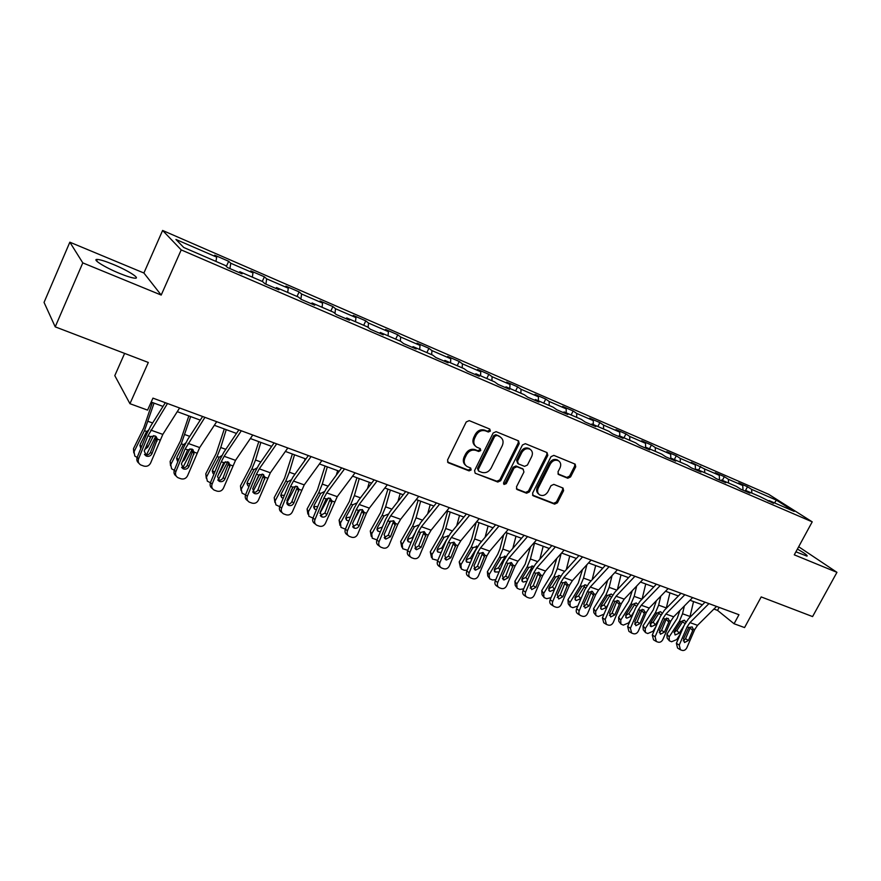 <?xml version="1.0" encoding="UTF-8"?>
<svg xmlns="http://www.w3.org/2000/svg" width="881" height="881" viewBox="0 0 881 881"><rect width="100%" height="100%" fill="white"/><g stroke="black" fill="none" stroke-linecap="round" stroke-linejoin="round"><path stroke-width="1.32" d="M490.376 431.084L489.759 429.058L469.232 420.633L466.236 421.955L447.548 460.003L448.187 462.723L469.077 470.883L471.148 469.947L470.718 468.064L466.974 466.49C464.144 464.408 463.483 461.523 465.003 457.834L466.545 454.684C468.934 450.775 472.095 449.354 476.026 450.444L478.669 451.49L480.74 450.565L480.288 448.649L476.676 447.119C473.769 445.026 473.086 442.086 474.628 438.309L476.18 435.148C478.57 431.216 481.742 429.807 485.673 430.93L488.305 432.009L490.376 431.084M475.432 446.116C472.8 443.969 472.227 441.106 473.714 437.538L475.266 434.388C477.656 430.457 480.817 429.047 484.748 430.17L487.38 431.25L489.44 430.324L489.506 428.959M447.526 462.029L468.185 470.069L470.256 469.133L470.344 467.899M465.686 465.421C463.186 463.285 462.657 460.488 464.111 457.03L465.653 453.891C468.031 449.982 471.192 448.572 475.123 449.651L477.755 450.709L479.826 449.784L479.903 448.484M795.917 551.814L806.985 556.142C807.954 555.614 804.76 553.257 797.415 549.061M113.098 264.366C105.621 261.294 100.357 259.653 97.328 259.432C91.404 258.948 104.751 267.384 119.541 273.385C126.996 276.414 132.161 278.011 135.046 278.198C140.806 278.572 127.58 270.269 113.098 264.366M567.771 478.24L570.569 476.94L575.722 466.798L575.161 464.144L553.841 455.378L550.999 456.677L532.587 493.162L533.137 495.761L554.612 504.13L557.409 502.831L563.598 490.662L563.047 488.063L553.819 484.374L550.999 485.673L547.927 491.752C545.691 495.199 542.96 496.256 539.723 494.913C537.487 493.272 537.003 490.948 538.269 487.953L550.372 463.957C552.552 460.543 555.25 459.475 558.455 460.741C560.801 462.404 561.318 464.783 560.008 467.877L557.992 471.864L558.554 474.507L567.771 478.24L566.769 477.436L569.555 476.147L574.709 466.016L574.731 463.957M82.792 262.879L161.201 295.058L143.9 273.011L69.841 242.198L82.792 262.879L55.217 326.851L148.316 362.465L129.948 403.696L147.579 410.117L152.953 398.135L738.961 614.718L734.071 623.748L744.566 627.569L761.195 596.922L812.579 616.579L836.95 572.342L798.671 546.749M161.201 295.058L181.211 249.907L812.216 521.849L794.277 554.832L836.95 572.342M519.195 443.65L518.568 440.907L496.113 431.668L493.162 432.989L474.573 470.542L475.167 473.218L497.787 482.039L500.683 480.718L519.195 443.65L518.237 442.879L518.226 440.753M525.34 443.683L547.035 452.581L547.817 455.367L529.404 491.917L526.563 493.228L517.037 489.495L516.475 486.874L523.942 472.007L523.116 469.221L516.927 466.754L514.041 468.064L506.256 483.625L504.053 484.451L503.646 482.612L522.455 444.982L525.34 443.683M55.217 326.851L44.05 302.403L69.841 242.198M181.211 249.907L162.611 230.459L768.717 494.34L812.216 521.849M745.524 490.486L747.517 486.753L738.663 482.898L742.749 485.519L728.367 479.275L724.325 476.665L715.262 472.734L719.281 475.333L704.569 468.945L691.31 462.327L695.263 464.904L680.209 458.373L676.3 455.796L666.807 451.678L670.683 454.233L655.266 447.537L651.433 444.993L641.709 440.764L645.509 443.308L629.717 436.447L625.962 433.926L615.995 429.598L619.717 432.108L603.54 425.083L599.873 422.594L589.664 418.156L593.298 420.644L576.714 413.442L573.135 410.975L562.673 406.427L566.219 408.883L549.215 401.505L545.735 399.06L535.009 394.402L538.456 396.835L521.012 389.259L517.643 386.858L506.641 382.079L509.978 384.468L492.094 376.705L488.823 374.337L477.546 369.436L480.762 371.782L462.415 363.82L459.254 361.485L447.68 356.453L450.786 358.776L431.943 350.594L428.915 348.303L417.032 343.138L420.017 345.407L400.668 337.016L397.772 334.769L385.57 329.461L388.411 331.685L368.533 323.063L365.78 320.86L353.237 315.42L355.946 317.601L335.518 308.724L332.908 306.577L320.023 300.983L322.578 303.108L301.577 293.99L299.122 291.897L285.885 286.149L288.274 288.219L266.679 278.848L264.399 276.81L250.777 270.885L252.99 272.901L230.778 263.254L228.675 261.283L214.656 255.193L216.693 257.142L175.925 239.445L183.744 247.484L225.426 265.511L227.584 267.582L242.055 273.826L239.808 271.733L239.059 272.537M747.517 486.753L751.625 489.373L776.37 500.122L794.188 511.398L769.168 500.584L773.485 503.348L760.193 496.708L745.645 490.42L749.907 493.162L740.679 489.175L736.45 486.444L721.572 480.013L725.757 482.733L716.308 478.658L712.156 475.938L696.904 469.342L701.023 472.051L691.343 467.877L687.257 465.179L671.641 458.428L675.683 461.104L665.761 456.821L661.763 454.156L645.751 447.229L649.704 449.894L639.551 445.5L635.63 442.857L619.222 435.765L623.087 438.386L612.669 433.893L608.837 431.272L592.01 423.992L595.776 426.602L585.094 421.988L581.361 419.389L564.104 411.934L567.771 414.499L556.803 409.764L553.18 407.209L535.472 399.556L539.029 402.088L527.774 397.232L524.25 394.699L506.079 386.847L509.537 389.347L497.974 384.358L494.571 381.869L475.905 373.797L479.242 376.264L467.37 371.143L464.089 368.687L444.916 360.406L448.121 362.829L435.93 357.565L432.769 355.153L413.079 346.64L416.151 349.019L403.608 343.601L400.602 341.244L380.35 332.489L383.279 334.824L370.383 329.252L367.52 326.939L346.707 317.942L349.471 320.221L336.212 314.495L333.514 312.237L312.094 302.976L314.693 305.2L301.049 299.309L298.516 297.106L276.48 287.58L278.903 289.75L264.862 283.682L262.505 281.535L239.808 271.733M743.035 490.199L742.749 485.519M728.576 483.041L728.367 479.275M745.645 490.42L744.698 490.915M719.524 480.046L719.281 475.333M704.745 472.734L704.569 468.945M721.572 480.013L720.625 480.519M695.461 469.65L695.263 464.904M680.341 462.184L680.209 458.373M696.904 469.342L695.968 469.87M670.826 458.891L670.683 454.233M655.365 451.38L655.266 447.537M671.641 458.428L670.716 458.957M645.597 447.328L645.509 443.308M629.772 440.324L629.717 436.447M645.751 447.229L644.826 447.779M619.761 435.996L619.717 432.108M603.551 428.992L603.54 425.083M619.222 435.765L618.297 436.326M593.298 424.554L593.298 420.644M576.681 417.374L576.714 413.442M592.01 423.992L591.096 424.576M566.175 412.826L566.219 408.883M549.138 405.458L549.215 401.505M564.104 411.934L563.201 412.528M538.357 400.8L538.456 396.835M520.891 393.245L521.012 389.259M535.472 399.556L534.58 400.172M509.835 388.466L509.978 384.468M491.917 380.724L492.094 376.705M506.079 386.847L505.198 387.475M480.563 375.813L480.762 371.782M462.173 367.862L462.415 363.82M475.905 373.797L475.046 374.458M450.532 362.829L450.786 358.776M431.657 354.669L431.943 350.594M444.916 360.406L444.068 361.078M419.697 349.504L420.017 345.407M400.315 341.123L400.668 337.016M413.079 346.64L412.242 347.334M388.036 335.815L388.411 331.685M368.093 327.413L368.533 323.063M380.35 332.489L379.535 333.205M355.506 321.741L355.946 317.601M334.967 313.46L335.518 308.724M346.707 317.942L345.903 318.68M322.061 307.293L322.578 303.108M300.895 299.177L301.577 293.99M312.094 302.976L311.301 303.736M287.691 292.426L288.274 288.219M265.897 284.123L266.679 278.848M276.48 287.58L275.709 288.362M252.329 277.141L252.99 272.901M229.897 268.584L230.778 263.254M215.955 261.415L216.693 257.142M124.617 353.402L114.794 375.636L129.948 403.696M143.9 273.011L162.611 230.459M713.907 609.046L717.541 610.39L734.071 623.748M151.191 402.066L163.007 406.416M177.268 411.658L200.262 420.116M214.336 425.292L236.471 433.43M250.358 438.54L271.678 446.381M285.378 451.424L305.905 458.979M319.44 463.957L339.218 471.225M352.576 476.147L371.628 483.151M384.832 488.008L403.19 494.759M416.228 499.56L433.937 506.068M446.821 510.804L463.88 517.081M476.61 521.761L493.074 527.818M505.661 532.454L521.53 538.291M533.974 542.861L549.292 548.5M561.582 553.026L576.372 558.455M588.519 562.926L602.791 568.179M614.817 572.595L628.582 577.672M640.476 582.044L653.768 586.933M665.529 591.25L678.37 595.974M689.999 600.258L702.41 604.818M774.531 502.908L776.37 500.122M751.867 493.107L751.625 489.373M769.168 500.584L768.21 501.069M719.149 607.394L717.541 610.39M226.362 266.414L228.675 261.283M262.285 281.446L264.399 276.81M297.018 296.468L299.122 291.897M330.815 311.07L332.908 306.577M363.688 325.287L365.78 320.86M395.69 339.119L397.772 334.769M426.856 352.598L428.915 348.303M457.206 365.714L459.254 361.485M486.775 378.5L488.823 374.337M515.605 390.966L517.643 386.858M543.709 403.113L545.735 399.06M571.119 414.962L573.135 410.975M597.869 426.525L599.873 422.594M623.968 437.813L625.962 433.926M649.451 448.825L651.433 444.993M674.328 459.585L676.3 455.796M698.633 470.091L700.593 466.357M722.376 480.354L724.325 476.665M475.454 473.361L496.862 481.224L499.758 479.903L518.237 442.879M496.752 435.456L494.693 436.381L478.372 469.298L478.801 471.181L481.753 472.348C485.64 473.394 488.757 471.974 491.113 468.119L502.247 445.72C503.811 441.932 503.117 439.002 500.188 436.921L495.816 434.696L493.756 435.621L494.693 436.381M478.46 470.872L477.469 468.494L493.756 435.621M500.441 437.075L499.505 436.591M495.816 434.696L498.569 435.831M516.409 488.823L525.605 492.402L528.446 491.091L546.837 454.596L546.837 452.504M522.807 468.89L515.969 465.961L513.094 467.26L505.32 482.799L506.256 483.625M503.525 483.79L505.32 482.799M531.717 456.501C533.016 453.374 532.476 450.962 530.076 449.266C526.783 447.944 524.041 449.013 521.827 452.493L517.532 461.082L518.358 463.88L524.558 466.357L527.422 465.058L531.717 456.501M530.131 449.288L529.107 448.495C525.825 447.174 523.072 448.242 520.869 451.711L521.827 452.493M517.709 463.417L516.574 460.289L520.869 451.711M557.948 473.879L566.769 477.436M558.433 460.73L557.453 459.97C554.248 458.693 551.561 459.761 549.381 463.175L550.372 463.957M538.698 494.054C536.507 492.402 536.044 490.089 537.3 487.138L549.381 463.175M532.52 495.089L553.631 503.304L556.418 502.005L562.596 489.847L562.662 487.887M152.369 402.496L143.724 427.979L133.483 448.671L134.826 456.072L137.15 457.481M154.054 403.113L144.484 430.688L134.198 451.446M155.717 436.293L146.4 454.97M140.85 448.374L140.178 444.487L146.312 432.108L148.493 430.06M146.698 444.949L147.799 447.152L153.536 435.632M147.799 447.152L144.902 449.365M133.78 452.856L133.483 448.671M139.87 445.368L141.61 446.502M151.058 436.304L147.028 444.398M179.603 407.98L162.82 434.399L150.629 462.988C149.164 465.763 146.918 466.798 143.878 466.082L140.74 464.948C138.449 463.494 137.722 461.446 138.559 458.825L147.942 435.765L150.541 436.69L154.858 435.875L156.135 436.613L157.391 439.123L151.95 453.671C150.783 455.906 148.977 456.721 146.543 456.149L144.231 450.984L150.541 436.69M165.331 402.705L150.761 425.964L146.51 434.443L137.172 457.415L138.559 458.825M167.478 403.498L147.942 435.765M138.912 463.241C136.951 461.743 136.379 459.794 137.172 457.415M144.451 454.442L145.134 454.75C147.556 455.323 149.341 454.508 150.508 452.283L156.289 437.912M188.842 415.909L180.407 441.073L170.132 461.413L171.597 468.791L174.306 470.289M190.648 416.581L181.299 443.793L170.98 464.199M192.234 449.178L182.796 467.745M177.896 461.479L176.905 457.349L183.061 445.18L185.693 442.967M183.755 458.219L184.316 459.937L189.966 448.814M184.316 459.937L182.279 461.831M170.529 465.752L170.132 461.413M176.585 458.329L178.744 459.419M224.303 428.959L216.076 453.803L205.78 473.813L207.343 481.169L210.416 482.744M226.23 429.664L220.746 447.515L217.089 456.534L206.749 476.599M227.716 461.776L218.224 480.09M213.94 474.165L213.114 473.538L212.629 469.848L219.182 457.283L221.836 455.587M219.567 471.643L219.832 472.37L225.338 461.743M219.832 472.37L218.73 473.692M206.286 478.262L205.78 473.813M212.277 470.906L214.876 471.875M216.704 421.691L199.679 447.559L187.576 475.707C186.133 478.449 183.931 479.473 180.979 478.79L177.951 477.689C175.715 476.28 175.011 474.264 175.848 471.665L185.131 448.947L187.653 449.85L191.871 449.024L194.316 452.206L188.919 466.545C187.763 468.747 186.001 469.562 183.644 469L181.42 463.935L187.653 449.85M202.619 416.493L187.829 439.256L183.567 447.592L174.328 470.223L175.848 471.665M204.932 417.341L185.131 448.947M181.64 467.382L182.092 467.569C184.448 468.13 186.199 467.315 187.356 465.124L193.148 449.784M176.211 476.103C174.141 474.65 173.513 472.701 174.328 470.223M252.759 435.016L235.513 460.345L223.488 488.085C222.067 490.783 219.92 491.796 217.045 491.135L214.127 490.089C211.936 488.702 211.253 486.73 212.09 484.154L221.274 461.765L223.73 462.635L227.849 461.82L230.205 464.926L224.853 479.066C223.719 481.224 222.001 482.039 219.699 481.5L217.563 476.522L223.73 462.635M238.861 429.884L223.873 452.184L219.589 460.378L210.438 482.678L212.09 484.154M241.317 430.787L224.137 456.281L221.274 461.765M217.772 479.936L218.025 480.035C220.316 480.574 222.034 479.771 223.168 477.612L228.906 462.393M212.453 488.57C210.284 487.193 209.612 485.222 210.438 482.678M258.805 441.645L250.777 466.192L240.458 485.872L242.121 493.195L245.546 494.847M260.842 442.394L255.523 460.036L251.9 468.923L241.548 488.669M262.197 474.088L252.792 491.917M249.004 486.444L247.847 485.684L247.374 482.017L253.948 469.65L256.966 467.91M254.829 483.647L259.653 474.485M241.053 490.453L240.458 485.872M247.01 483.14L250.061 483.889M292.382 454.001L284.541 478.24L274.211 497.6L275.951 504.901L279.718 506.63M294.518 454.783L289.353 472.216L285.785 480.982L275.412 500.408M305.123 458.693L304.441 461.016M295.719 486.136L286.677 502.963M283.142 498.338L281.645 497.49L281.193 493.856L287.768 481.698L291.115 479.936M291.159 490.387L292.844 487.248M274.905 502.423L274.211 497.6M280.808 495.023L284.332 495.463M325.078 466.027L317.424 489.968L307.073 509.031L308.372 511.839L308.89 516.288L312.986 518.072M327.314 466.842L322.292 484.076L318.757 492.721L308.372 511.839M337.632 470.641L336.344 475.101M328.316 497.941L319.902 513.337M316.389 509.868L314.539 508.987L314.11 505.386L320.695 493.415L324.307 491.675M307.865 514.052L307.073 509.031M313.724 506.575L317.766 506.553M287.812 447.977L270.346 472.789L258.419 500.111C257.01 502.776 254.917 503.789 252.12 503.139L249.312 502.137C247.154 500.793 246.493 498.844 247.33 496.289L256.415 474.22L258.805 475.068L262.835 474.253L265.104 477.304L259.807 491.235C258.684 493.371 256.999 494.175 254.763 493.646L252.715 488.768L258.805 475.068M274.09 442.901L258.904 464.75L254.62 472.811L245.568 494.792L247.33 496.289M276.689 443.859L259.289 468.835L256.415 474.22M252.902 492.127L252.979 492.16C255.215 492.677 256.889 491.884 258.001 489.748L263.683 474.683M247.77 500.804L247.539 500.606C245.403 499.274 244.742 497.325 245.568 494.792M321.895 460.576L304.242 484.891L292.404 511.817C291.016 514.449 288.957 515.451 286.237 514.823L283.528 513.854C281.424 512.544 280.786 510.628 281.612 508.106L290.609 486.345L292.933 487.171L296.864 486.345L299.055 489.34L293.814 503.073C292.701 505.176 291.06 505.98 288.88 505.463L286.909 500.672L292.933 487.171M308.35 455.565L292.999 476.973L288.704 484.902L279.74 506.575L281.612 508.106M311.081 456.567L293.483 481.048L290.609 486.345M287.074 503.987C289.221 504.428 290.829 503.624 291.897 501.564L297.525 486.653M282.129 512.698L281.656 512.302C279.552 511.002 278.914 509.086 279.74 506.575M355.065 472.822L337.236 496.664L325.474 523.215C324.109 525.803 322.094 526.794 319.44 526.199L316.819 525.263C314.759 523.975 314.143 522.092 314.969 519.592L323.878 498.139L326.135 498.943L329.99 498.117L332.104 501.058L326.895 514.592C325.805 516.673 324.197 517.466 322.072 516.971L320.188 512.257L326.135 498.943M341.685 467.877L326.168 488.878L321.873 496.664L312.997 518.039L314.969 519.592M344.526 468.934L326.752 492.931L323.878 498.139M320.321 515.506L324.891 513.061L330.463 498.327M315.552 524.25L314.847 523.688C312.799 522.411 312.182 520.528 312.997 518.039M387.332 484.759L369.348 508.139L366.463 513.238L357.675 534.304C356.32 536.859 354.36 537.851 351.772 537.267L349.239 536.364C347.224 535.108 346.629 533.258 347.444 530.78L356.265 509.614L358.468 510.396L362.234 509.57L364.271 512.456L359.118 525.814C358.038 527.862 356.464 528.644 354.393 528.171L352.576 523.534L358.468 510.396M374.117 479.87L358.468 500.452L354.162 508.128L345.374 529.206L347.444 530.78M377.079 480.971L359.151 504.494L356.265 509.614M352.675 526.717L357.014 524.261L362.531 509.703M348.083 535.472L347.169 534.767C345.154 533.523 344.559 531.672 345.374 529.206M418.75 496.366L400.624 519.305L397.738 524.327L389.039 545.108C387.706 547.63 385.779 548.61 383.257 548.048L380.801 547.167C378.83 545.956 378.257 544.117 379.072 541.672L387.805 520.803L389.953 521.563L393.631 520.737L395.602 523.567L390.492 536.738L385.867 539.084L384.127 534.514L389.953 521.563M405.7 491.543L389.92 511.74L385.614 519.283L376.914 540.075L379.072 541.672M408.773 492.677L390.69 515.759L387.805 520.803M384.193 537.63L388.301 535.163L393.774 520.792M379.744 546.385L378.643 545.559C376.683 544.348 376.099 542.52 376.914 540.075M449.354 507.676L431.095 530.186L428.21 535.119L419.587 555.636C418.277 558.125 416.394 559.094 413.938 558.543L411.559 557.706C409.632 556.517 409.07 554.711 409.885 552.288L418.53 531.695L420.622 532.432L424.224 531.606L426.129 534.393L421.063 547.376L416.537 549.711L414.852 545.218L420.622 532.432M436.458 502.908L420.556 522.719L416.25 530.153L407.639 550.669L409.885 552.288M439.641 504.086L421.415 526.728L418.53 531.695M414.885 548.246L418.783 545.791L424.213 531.606M410.59 557.001L409.313 556.076C407.385 554.887 406.835 553.092 407.639 550.669M479.176 518.7L460.785 540.78L457.9 545.647L449.376 565.888C448.077 568.355 446.226 569.313 443.826 568.785L441.524 567.97C439.641 566.802 439.101 565.029 439.905 562.629L448.462 542.311L450.51 543.026L454.034 542.2L455.873 544.932L450.852 557.75L446.425 560.063L444.806 555.647L450.51 543.026M466.434 513.986L450.422 533.434L446.105 540.747L437.582 560.999L439.905 562.629M469.694 515.198L451.347 537.421L448.462 542.311M444.806 558.598L448.495 556.142L453.88 542.156M440.632 567.342L439.201 566.318C437.317 565.162 436.778 563.388 437.582 560.999M508.227 529.437L489.737 551.121L486.852 555.911L478.405 575.888C477.128 578.321 475.311 579.28 472.976 578.762L470.74 577.969C468.89 576.835 468.373 575.084 469.177 572.716L477.656 552.651L479.638 553.356L483.096 552.53L484.88 555.217L479.903 567.871L475.553 570.161L474 565.811L479.638 553.356M495.64 524.779L479.528 543.874L475.222 551.077L466.776 571.064L469.177 572.716M498.998 526.023L480.541 547.839L477.656 552.651M473.967 568.674L477.469 566.241L482.81 552.442M469.925 577.407L468.34 576.306C466.501 575.183 465.972 573.432 466.776 571.064M536.551 539.91L517.973 561.197L515.088 565.921L506.718 585.645C505.452 588.045 503.679 588.993 501.399 588.497L499.23 587.726C497.424 586.625 496.917 584.896 497.721 582.539L506.112 562.739L508.051 563.433L511.443 562.607L513.16 565.239L508.227 577.727L503.965 580.006L502.478 575.722L508.051 563.433M524.107 535.307L507.919 554.05L503.613 561.153L495.254 580.887L497.721 582.539M527.554 536.573L508.998 558.003L506.112 562.739M502.401 578.509L505.727 576.097L511.024 562.496M498.47 587.22L496.752 586.052C494.957 584.951 494.45 583.222 495.254 580.887M564.181 550.118L545.504 571.031L542.63 575.689L534.338 595.16C533.093 597.527 531.353 598.474 529.118 597.99L527.014 597.241C525.252 596.162 524.768 594.455 525.561 592.131L533.875 572.584L535.769 573.256L539.084 572.43L540.747 575.018L535.857 587.352L531.684 589.609L530.241 585.402L535.769 573.256M551.88 545.57L535.604 563.983L531.309 570.976L523.028 590.457L525.561 592.131M555.404 546.87L536.76 567.915L533.875 572.584M530.142 588.09L533.291 585.7L538.544 572.298M526.32 596.778L524.481 595.556C522.719 594.477 522.235 592.781 523.028 590.457M591.129 560.074L572.386 580.634L569.511 585.215L561.296 604.443C560.063 606.789 558.356 607.725 556.175 607.251L554.138 606.535C552.409 605.467 551.935 603.793 552.728 601.492L560.966 582.187L562.805 582.837L566.065 582.022L567.672 584.566L562.827 596.745L558.73 598.981L557.343 594.829L562.805 582.837M578.971 555.581L562.629 573.674L558.334 580.568L550.129 599.807L552.728 601.492M582.561 556.913L563.84 577.584L560.966 582.187M557.21 597.428L560.195 595.071L565.404 581.878M553.488 606.106L551.528 604.829C549.81 603.771 549.337 602.097 550.129 599.807M617.427 569.798L598.606 589.995L595.743 594.521L587.605 613.506C586.394 615.819 584.72 616.755 582.583 616.293L580.601 615.599C578.905 614.553 578.454 612.901 579.246 610.621L587.407 591.558L589.202 592.197L592.395 591.382L593.948 593.882L589.147 605.908L585.127 608.132L583.795 604.047L589.202 592.197M605.401 565.349L589.004 583.134L584.709 589.929L576.581 608.925L579.246 610.621M609.068 566.703L590.27 587.021L587.407 591.558M583.629 606.546L586.449 604.234L591.625 591.228M579.995 615.202L577.936 613.881C576.251 612.846 575.8 611.194 576.581 608.925M643.097 579.28L624.222 599.135L621.358 603.595L613.297 622.36C612.097 624.64 610.456 625.565 608.375 625.125L606.436 624.442L605.137 619.541L613.209 600.71L614.971 601.338L618.649 600.798L619.607 602.978L619.277 604.52L614.839 614.85L610.676 616.975L609.619 613.033L614.971 601.338M631.203 574.886L614.751 592.362L610.467 599.069L602.417 617.834L605.137 619.541M634.937 576.262L616.083 596.228L613.209 600.71M609.421 615.445L612.097 613.165L617.229 600.368M605.886 624.089L603.727 622.724L602.417 617.834M668.161 588.541L649.231 608.066L646.379 612.46L638.395 631.005C637.205 633.263 635.586 634.177 633.56 633.747L631.677 633.087L630.411 628.252L638.417 609.641L640.135 610.258L643.725 609.707L644.672 611.855L644.33 613.385L639.936 623.594L635.862 625.697L634.838 621.821L640.135 610.258M656.4 584.202L639.892 601.382L635.619 607.989L627.646 626.534L630.411 628.252M660.188 585.601L641.28 605.236L638.417 609.641M634.617 624.133L637.139 621.898L642.227 609.3M631.159 632.756L628.902 631.358L627.646 626.534M356.915 477.733L349.438 501.399L339.086 520.153L340.473 522.973L340.969 527.378L345.396 529.162M359.239 478.592L354.371 495.629L350.869 504.152L340.473 522.973M369.293 482.292L367.52 488.559M359.999 509.526L353.644 520.979M348.777 521.045L346.574 520.175L346.167 516.607L352.752 504.824L356.464 503.117M339.967 525.351L339.086 520.153M345.77 517.819L350.429 517.07M387.926 489.142L380.625 512.533L370.273 531.001L371.749 533.809L372.223 538.181L376.991 539.91M390.349 490.034L385.614 506.872L382.145 515.297L371.749 533.809M400.139 493.635L397.959 501.443M390.779 520.968L386.957 527.741M380.339 531.882L377.784 531.078L377.398 527.543L383.984 515.947L387.783 514.262M371.253 536.342L370.273 531.001M376.991 528.765L382.31 527.179M383.026 525.461L382.189 526.959M418.156 500.265L411.02 523.38L400.668 541.562L402.232 544.381L402.672 548.709L407.782 550.328M420.655 501.179L416.052 517.83L412.627 526.144L402.232 544.381M430.203 504.692L427.692 513.832M420.545 532.498L419.224 534.811M411.108 542.399L408.189 541.694L407.837 538.203L414.422 526.783L418.299 525.131M401.747 547.046L400.668 541.562M407.418 539.414L412.374 537.553L412.815 538.335M415.27 532.498L412.374 537.553M447.625 511.101L442.901 528.501L440.643 533.952L430.291 551.858L431.943 554.678L432.351 558.961L437.824 560.426M450.202 512.048L445.731 528.512L442.339 536.716L431.943 554.678M459.519 515.473L456.732 525.759M441.128 552.574L437.835 552.046L437.505 548.588L444.079 537.333L448.363 535.835M431.47 557.453L430.291 551.858M437.075 549.788L441.81 547.894L442.57 549.149M446.623 539.59L441.81 547.894M447.889 537.135L447.889 535.703M476.214 522.246L471.764 538.886L469.54 544.26L459.188 561.913L460.928 564.721L461.303 568.961L464.276 570.271L467.139 570.216M479.011 522.653L474.661 538.93L471.313 547.035L460.928 564.721M488.096 525.99L485.101 537.267M470.421 562.441L466.743 562.133L466.434 558.719L473.009 547.641L477.656 546.352M460.455 567.584L459.188 561.913M466.005 559.898L470.52 557.97L471.588 559.666M476.445 548.5L470.52 557.97M476.214 548.29L476.61 546M503.668 534.789L499.923 549.006L497.721 554.325L487.391 571.714L489.186 574.522L489.539 578.718L492.413 579.962L495.75 579.698M507.115 532.983L502.886 549.094L499.56 557.089L489.186 574.522M515.98 536.243L512.808 548.389M499.031 571.967L494.946 571.978L494.659 568.597L501.223 557.684L505.771 556.396M488.735 577.462L487.733 575.899L487.391 571.714M494.219 569.754L498.525 567.805L499.901 569.897M504.758 558.73L504.207 558.268L498.525 567.805M504.207 558.268L504.637 556.043M530.527 546.815L525.219 564.137L514.9 581.273L516.773 584.092L517.081 588.233L519.867 589.433L523.71 588.86M534.536 543.07L530.417 559.006L527.135 566.901L516.773 584.092M543.181 546.253L539.866 559.16M526.992 581.119L523.27 582.055L522.455 581.581L522.191 578.244L528.754 567.474L533.214 566.186M516.332 587.087L515.22 585.413L514.9 581.273M521.761 579.357L525.858 577.396L527.532 579.852M532.388 568.697L531.54 567.992L525.858 577.396M531.54 567.992L531.992 565.855M556.803 558.378L552.057 573.718L541.749 590.611L543.687 593.42L543.973 597.516L546.66 598.673L551.043 597.659M561.153 553.51L557.299 568.686L554.039 576.482L543.687 593.42M569.743 556.021L566.318 569.589M554.468 589.609L550.085 591.404L549.304 590.964L549.072 587.649L555.614 577.044L559.6 575.579L560.613 576.284M543.258 596.47L542.035 594.708L541.749 590.611M548.643 588.728L552.541 586.768L554.501 589.543M559.358 578.421L558.213 577.495L552.541 586.768M558.213 577.495L558.686 575.425M582.517 569.511L578.266 583.068L567.97 599.73L569.974 602.527L570.227 606.591L572.826 607.692L577.837 606.007M586.878 564.732L583.53 578.123L580.304 585.832L569.974 602.527M595.677 565.558L592.153 579.709M574.886 597.869L578.586 595.908L580.623 598.706L576.262 600.534L575.524 600.104L575.315 596.844L581.845 586.383L585.766 584.918L586.9 585.821M580.623 598.706L581.702 596.966M569.544 605.632L568.234 603.771L567.97 599.73M585.678 587.902L584.257 586.768L578.586 595.908M584.257 586.768L584.753 584.786M607.67 580.271L603.859 592.197L593.585 608.628L595.644 611.436L595.875 615.445L596.767 615.951L598.386 616.502L603.749 614.244L604.41 613.176M612.053 575.568L609.145 587.352L605.952 594.961L595.644 611.436M620.995 574.875L617.405 589.543M600.512 606.8L604.036 604.851L606.128 607.626L601.833 609.443L601.128 609.046L600.941 605.82L607.461 595.501L611.315 594.047L612.548 595.171M606.128 607.626L608.22 604.289M595.226 614.564L593.816 612.636L593.585 608.628M611.381 597.153L609.685 595.831L604.036 604.851M609.685 595.831L610.192 594.466M632.283 590.655L628.858 601.128L618.605 617.328L620.72 620.125L620.918 624.089L623.352 625.114L628.638 622.867L630.444 620.026M636.677 586.041L634.177 596.36L631.005 603.881L620.72 620.125M645.74 583.971L642.095 599.091M625.565 615.511L628.902 613.572L631.038 616.359L626.809 618.154L626.138 617.768L625.973 614.586L632.481 604.399L636.269 602.967L637.58 604.322M631.038 616.359L634.078 611.579M620.312 623.274L618.803 621.281L618.605 617.328M636.489 606.172L634.54 604.685L628.902 613.572M634.54 604.685L635.047 603.342M656.367 600.71L653.284 609.839L643.053 625.829L645.222 628.616L645.388 632.536L647.755 633.527L652.964 631.303L655.816 626.854M660.772 596.173L658.625 605.159L655.486 612.592L645.222 628.616M669.912 592.869L666.234 608.386M650.035 624.012L653.195 622.107L655.387 624.882L651.213 626.655L650.442 623.142L656.929 613.11L660.651 611.678L661.994 613.308M655.387 624.882L659.285 618.814M644.815 631.787L643.229 629.739L643.053 625.829M661.014 614.982L658.823 613.33L653.195 622.107M658.823 613.33L659.34 612.009M692.631 597.593L673.668 616.799L670.815 621.127L662.908 639.441C661.73 641.676 660.144 642.59 658.162 642.172L656.334 641.522L655.112 636.754L663.041 618.374L664.726 618.969L668.227 618.407L669.142 620.543L668.811 622.052L664.461 632.129L660.464 634.221L659.473 630.4L664.726 618.969M681.002 593.287L664.461 610.192L660.199 616.711L652.292 635.036L655.112 636.754M684.856 594.719L665.904 614.024L663.041 618.374M659.23 632.624L661.609 630.422L666.653 618.033M655.838 641.225L653.504 639.793L652.292 635.036M679.934 610.445L677.159 618.363L666.961 634.144L669.175 636.919L669.318 640.795L671.608 641.753L676.74 639.551L680.561 633.648M684.35 605.985L682.522 613.771L679.416 621.116L669.175 636.919M693.545 601.558L689.812 617.449M673.954 632.327L676.949 630.444L679.185 633.208L675.077 634.981L674.35 631.523L680.826 621.612L684.482 620.191L685.825 622.162M679.185 633.208L683.887 625.984M668.767 640.113L667.104 638.009L666.961 634.144M684.989 623.594L682.555 621.788L676.949 630.444M682.555 621.788L683.083 620.477M716.55 606.425L697.543 625.323L694.702 629.596L686.861 647.7C685.693 649.903 684.141 650.806 682.202 650.398L680.418 649.771L679.24 645.068L687.103 626.909L688.744 627.481L692.18 626.909L693.072 629.023L692.73 630.51L688.424 640.476L684.493 642.557L683.546 638.78L688.744 627.481M705.042 602.175L688.468 618.803L684.207 625.235L676.377 643.339L679.24 645.068M708.941 603.617L689.955 622.614L687.103 626.909M679.967 649.495L677.555 648.031L676.377 643.339M683.282 640.905L685.528 638.758L690.385 627.426M484.748 430.17L485.673 430.93M475.266 434.388L476.18 435.148M473.714 437.538L474.628 438.309M477.755 450.709L478.669 451.49M475.123 449.651L476.026 450.444M465.653 453.891L466.545 454.684M464.111 457.03L465.003 457.834M468.185 470.069L469.077 470.883M447.614 462.062L448.484 462.866M487.38 431.25L488.305 432.009M499.758 479.903L500.683 480.718M496.862 481.224L497.787 482.039M477.469 468.494L478.372 469.298M546.837 454.596L547.817 455.367M528.446 491.091L529.404 491.917M525.605 492.402L526.563 493.228M516.442 488.878L517.301 489.627M522.158 468.428L523.116 469.221M515.969 465.961L516.927 466.754M513.094 467.26L514.041 468.064M516.574 460.289L517.532 461.082M558.036 474.033L558.763 474.606M537.3 487.138L538.269 487.953M562.596 489.847L563.598 490.662M556.418 502.005L557.409 502.831M553.631 503.304L554.612 504.13M532.565 495.177L533.39 495.882M574.709 466.016L575.722 466.798M569.555 476.147L570.569 476.94M152.622 422.99L148.217 421.404M146.698 431.481L144.484 430.688M157.391 439.123L159.979 440.037M150.783 430.093L162.82 434.399M150.508 452.283L151.95 453.671M157.093 441.04L156.058 438.661M189.723 436.348L184.988 434.641M183.457 444.564L181.299 443.793M225.789 449.332L220.746 447.515M219.182 457.283L217.089 456.534M194.316 452.206L196.826 453.098M187.983 443.374L199.679 447.559M187.356 465.124L188.919 466.545M194.007 454.1L192.84 451.7M230.205 464.926L232.639 465.796M224.137 456.281L235.513 460.345M223.168 477.612L224.853 479.066M229.897 466.787L228.608 464.375M260.853 461.952L255.523 460.036M253.948 469.65L251.9 468.923M294.959 474.231L289.353 472.216M287.768 481.698L285.785 480.982M328.161 486.191L322.292 484.076M320.695 493.415L318.757 492.721M265.104 477.304L267.483 478.141M259.289 468.835L270.346 472.789M258.001 489.748L259.807 491.235M264.796 479.132L263.386 476.698M299.055 489.34L301.368 490.155M293.483 481.048L304.242 484.891M291.897 501.564L293.814 503.073M298.747 491.146L297.227 488.702M332.104 501.058L334.351 501.851M326.752 492.931L337.236 496.664M324.891 513.061L326.895 514.592M331.785 502.831L330.166 500.375M364.271 512.456L366.463 513.238M359.151 504.494L369.348 508.139M357.014 524.261L359.118 525.814M363.952 514.207L362.234 511.74M395.602 523.567L397.738 524.327M390.69 515.759L400.624 519.305M388.301 535.163L390.492 536.738M395.283 525.296L393.466 522.818M426.129 534.393L428.21 535.119M421.415 526.728L431.095 530.186M418.783 545.791L421.063 547.376M425.809 536.089L423.904 533.611M455.873 544.932L457.9 545.647M451.347 537.421L460.785 540.78M448.495 556.142L450.852 557.75M455.554 546.616L453.561 544.128M484.88 555.217L486.852 555.911M480.541 547.839L489.737 551.121M477.469 566.241L479.903 567.871M484.55 556.869L482.491 554.38M513.16 565.239L515.088 565.921M508.998 558.003L517.973 561.197M505.727 576.097L508.227 577.727M512.83 566.868L510.694 564.38M540.747 575.018L542.63 575.689M536.76 567.915L545.504 571.031M533.291 585.7L535.857 587.352M540.416 576.637L538.214 574.126M567.672 584.566L569.511 585.215M563.84 577.584L572.386 580.634M560.195 595.071L562.827 596.745M567.342 586.151L565.062 583.651M593.948 593.882L595.743 594.521M590.27 587.021L598.606 589.995M586.449 604.234L589.147 605.908M593.618 595.446L591.283 592.946M619.607 602.978L621.358 603.595M616.083 596.228L624.222 599.135M612.097 613.165L614.839 614.85M619.277 604.52L616.876 602.02M644.672 611.855L646.379 612.46M641.28 605.236L649.231 608.066M637.139 621.898L639.936 623.594M644.33 613.385L641.886 610.885M360.472 497.82L354.371 495.629M352.752 504.824L350.869 504.152M391.935 509.152L385.614 506.872M383.984 515.947L382.145 515.297M422.594 520.186L416.052 517.83M414.422 526.783L412.627 526.144M452.471 530.946L445.731 528.512M444.079 537.333L442.339 536.716M481.588 541.43L474.661 538.93M473.009 547.641L471.313 547.035M509.989 551.649L502.886 549.094M501.223 557.684L499.56 557.089M537.696 561.626L530.417 559.006M528.754 567.474L527.135 566.901M564.721 571.351L557.299 568.686M555.614 577.044L554.039 576.482M591.096 580.854L583.53 578.123M581.845 586.383L580.304 585.832M616.854 590.127L609.145 587.352M607.461 595.501L605.952 594.961M642.007 599.179L634.177 596.36M632.481 604.399L631.005 603.881M666.344 607.945L658.625 605.159M656.929 613.11L655.486 612.592M669.142 620.543L670.815 621.127M665.904 614.024L673.668 616.799M661.609 630.422L664.461 632.129M668.811 622.052L666.311 619.541M690.065 616.48L682.522 613.771M680.826 621.612L679.416 621.116M693.072 629.023L694.702 629.596M689.955 622.614L697.543 625.323M685.528 638.758L688.424 640.476M692.73 630.51L690.186 627.999M96.635 261.04L97.328 259.432M499.252 436.161L500.188 436.921M522.389 468.538L523.347 469.342M529.107 448.495L530.076 449.266M557.453 459.97L558.455 460.741M140.696 448.22L139.958 445.456M146.015 455.918L144.594 454.519M177.411 461.06L176.574 458.373M213.114 473.538L212.255 471.115M183.138 468.791L181.662 467.426M219.237 481.301L217.904 480.134M247.847 485.684L246.977 483.493M281.645 497.49L280.786 495.518M314.539 508.987L313.702 507.203M254.323 493.459L253.122 492.457M288.472 505.298L287.371 504.428M321.686 516.817L320.695 516.046M354.03 528.027L353.127 527.345M385.526 538.941L384.711 538.346M416.217 549.579L415.458 549.039M446.116 559.942L445.423 559.457M475.266 570.04L474.628 569.611M503.701 579.896L503.106 579.5M346.574 520.175L345.77 518.568M377.784 531.078L377.002 529.624M408.189 541.694L407.451 540.383M437.835 552.046L437.13 550.856M466.743 562.133L466.071 561.054M494.946 571.978L494.296 570.998M522.455 581.581L521.849 580.689M549.304 590.964L548.731 590.138M575.524 600.104L574.985 599.355M601.128 609.046L600.611 608.353M626.138 617.768L625.653 617.14M650.574 626.303L650.123 625.719"/></g></svg>
